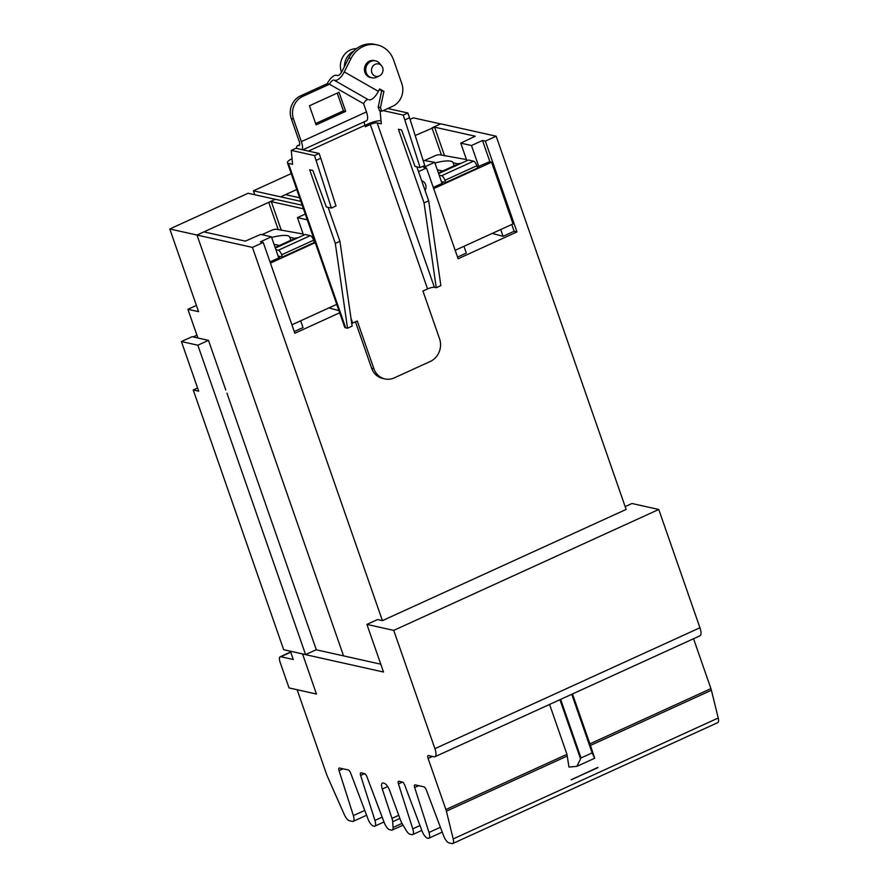 <?xml version="1.0" encoding="UTF-8"?>
<svg xmlns="http://www.w3.org/2000/svg" width="888" height="888" viewBox="0 0 888 888"><rect width="100%" height="100%" fill="white"/><g stroke="black" fill="none" stroke-linecap="round" stroke-linejoin="round"><path stroke-width="1.33" d="M196.925 335.198L193.14 336.929M293.695 239.704L292.64 239.471L275.136 247.463M456.965 165.224L455.91 164.99L438.417 172.971M316.328 649.816L226.951 393.162M197.902 337.984L187.912 309.301L198.579 311.677L169.774 228.982L252.436 247.397L263.237 242.468L260.384 241.836L271.428 236.796L278.765 257.897M440.581 123.909L413.386 117.849L410.045 119.369M343.556 655.888L197.003 235.031L269.608 201.909L271.328 201.654L303.463 208.813M300.677 320.79L303.041 327.572L294.261 331.579M271.428 236.796L260.684 234.399L245.31 241.125L204.662 232.057L204.851 231.457M338.905 310.6L328.904 307.914M305.283 214.052L297.458 217.627L307.292 219.813M297.458 217.627L303.574 235.198M302.22 205.261L275.38 199.278L269.608 201.909M275.302 199.312L248.107 193.251L169.774 228.982M291.197 173.593L253.424 190.82L300.854 201.343M299.622 197.78L286.302 194.816L286.491 194.206L280.708 196.847M286.491 194.206L296.747 189.533M415.184 135.498L434.598 127.162L475.247 136.219L460.739 143.135L471.473 145.532L482.517 140.493L489.954 161.86M463.947 246.298L466.311 253.091L457.542 257.087M418.503 171.639L426.506 167.987L423.654 167.344L434.698 162.315L442.046 183.405M434.698 162.315L423.099 160.306M511.766 224.486L514.13 231.269L503.085 236.308L492.174 233.422M471.473 145.532L478.821 166.633M500.721 229.526L503.085 236.308M460.739 143.135L466.855 160.706M482.517 140.493L485.37 141.125L496.17 136.208L440.726 123.843L432.878 127.428M254.789 194.738L253.424 190.82M196.403 305.428L187.912 309.301M496.17 136.208L626.14 509.435L382.417 620.634L252.436 247.397M340.337 312.498L294.849 333.255L263.237 242.468M421.7 180.808A6.593 5.972 -77.4 0 1 425.618 184.626A6.593 5.972 -77.4 0 1 425.063 190.465M485.37 141.125L516.983 231.912L458.119 258.763L426.506 167.987M516.983 231.912L514.13 231.269M316.295 649.705L305.583 654.589L283.672 649.705L193.229 389.976L198.701 391.197L181.407 341.547L197.846 345.21L208.491 340.348L192.063 336.685L181.407 341.547M197.58 387.989L193.229 389.976M305.583 654.589L197.846 345.21M225.785 390.01L208.491 340.348M275.913 249.695L278.344 250.238A4.518 1.587 65.5 0 1 281.663 254.789L282.44 257.021L314.385 242.446L313.608 240.215A4.518 1.587 -114.5 0 0 310.289 235.664L305.106 234.51L275.347 248.074M282.44 257.021L278.133 256.055M269.996 261.893L279.043 257.775L279.598 257.331L278.477 257.043M291.908 324.797L336.73 304.34M315.24 242.657L270.418 263.103M314.041 241.469L314.807 241.392M271.661 237.484A24.653 5.927 160.8 0 1 289.788 237.152A24.653 5.927 160.8 0 1 289.832 237.285L294.206 238.262L298.113 237.695M294.206 238.262L294.572 239.305M303.185 234.055L276.468 229.259A4.163 0.999 -19.2 0 0 271.195 230.492L261.982 234.698M289.832 237.285L290.876 240.282M277.012 244.922A30.381 27.495 102.6 0 0 276.656 244.844A30.381 27.495 102.6 0 0 274.07 244.411M439.194 175.202L441.625 175.746A4.518 1.587 65.5 0 1 444.932 180.297L445.709 182.528L477.655 167.954L476.878 165.723A4.518 1.587 -114.5 0 0 473.559 161.172L468.376 160.018L438.628 173.593M445.709 182.528L441.403 181.574M433.277 187.412L442.324 183.283L442.868 182.839L441.747 182.551M455.178 250.305L513.042 223.909L491.564 162.215L433.699 188.622M477.311 166.977L489.499 161.76L491.564 162.215M434.942 162.992A24.653 5.927 160.8 0 1 453.069 162.659A24.653 5.927 160.8 0 1 453.102 162.793L457.487 163.769L461.394 163.203M457.487 163.769L457.842 164.824M466.455 159.562L439.749 154.767A4.163 0.999 -19.2 0 0 434.465 156.011L425.263 160.206M453.102 162.793L454.145 165.79M440.281 170.441A30.381 27.495 102.6 0 0 439.926 170.352A30.381 27.495 102.6 0 0 437.351 169.919M592.152 752.891L594.694 758.241L576.889 766.355L581.018 757.964L592.152 752.891L571.75 694.305M316.439 694.028L289.044 687.911L280.175 662.448A6.949 2.442 65.5 0 1 280.175 656.776A6.949 2.442 65.5 0 1 280.841 656.731L293.262 659.495L290.409 651.204M380.774 664.191L316.15 649.772M382.417 620.634L377.567 619.558L366.922 624.408L393.739 630.391L658.763 509.479L631.945 503.496L625.152 506.604M576.889 766.355L568.964 767.066L566.955 754.323L549.572 704.417M594.694 758.241L590.431 745.443L711.41 690.254A7.637 2.686 -114.5 0 0 710.922 688.633L693.55 638.738M572.494 693.961L590.431 745.443M571.239 779.831L597.802 767.41L571.239 779.831M571.206 779.686L597.857 767.687M290.387 651.226L302.553 653.934L316.461 694.072L297.203 689.732M302.486 653.957L383.505 672.027L366.922 624.408M393.739 630.391L434.92 748.673A9.857 3.463 65.5 0 1 434.92 756.731L699.944 635.819A9.857 3.463 -114.5 0 0 699.944 627.76L658.763 509.479M434.92 756.731A9.857 3.463 65.5 0 1 433.977 756.798L428.427 755.555A3.474 1.221 -114.5 0 0 428.094 755.588A3.474 1.221 -114.5 0 0 428.094 758.419L445.898 809.545A7.637 2.686 65.5 0 1 446.387 811.166L453.191 838.916A7.637 2.686 65.5 0 1 452.714 843.545A7.637 2.686 65.5 0 1 451.981 843.6L449.028 842.945A7.637 2.686 65.5 0 1 443.589 835.719L426.395 790.131A3.474 1.221 -114.5 0 0 423.92 786.846L415.085 784.87A3.474 1.221 -114.5 0 0 414.752 784.903A3.474 1.221 -114.5 0 0 414.674 787.512L429.004 832.467A7.637 2.686 65.5 0 1 428.837 838.228A7.637 2.686 65.5 0 1 428.105 838.272L427.428 838.128A7.637 2.686 65.5 0 1 422 830.902L404.795 785.314A3.474 1.221 -114.5 0 0 402.331 782.028L398.845 781.251A3.474 1.221 -114.5 0 0 398.512 781.285A3.474 1.221 -114.5 0 0 398.446 783.893L412.776 828.848A7.637 2.686 65.5 0 1 412.609 834.609A7.637 2.686 65.5 0 1 411.877 834.653L409.979 834.232A7.637 2.686 65.5 0 1 406.182 830.402L402.275 823.875A7.637 2.686 65.5 0 1 400.577 820.312L389.721 790.686A7.637 2.686 -114.5 0 0 384.226 783.283L383.117 783.027A7.637 2.686 -114.5 0 0 382.384 783.083A7.637 2.686 -114.5 0 0 382.284 789.021L391.974 818.392A7.637 2.686 65.5 0 1 392.685 821.733L393.051 827.472A7.637 2.686 65.5 0 1 392.23 830.058A7.637 2.686 65.5 0 1 391.497 830.114L389.61 829.692A7.637 2.686 65.5 0 1 384.171 822.466L366.977 776.878A3.474 1.221 -114.5 0 0 364.502 773.592L361.028 772.815A3.474 1.221 -114.5 0 0 360.695 772.849A3.474 1.221 -114.5 0 0 360.617 775.457L374.947 820.412A7.637 2.686 65.5 0 1 374.78 826.173A7.637 2.686 65.5 0 1 374.048 826.217L373.371 826.073A7.637 2.686 65.5 0 1 367.943 818.847L350.738 773.259A3.474 1.221 -114.5 0 0 348.274 769.974L339.427 768.009A3.474 1.221 -114.5 0 0 339.094 768.031A3.474 1.221 -114.5 0 0 339.027 770.64L353.357 815.595A7.637 2.686 65.5 0 1 353.191 821.356A7.637 2.686 65.5 0 1 352.458 821.411L349.273 820.69A7.637 2.686 65.5 0 1 344.322 814.64L326.973 775.435L297.136 689.754M452.714 843.545L717.737 722.632A7.637 2.686 -114.5 0 0 718.226 718.015L711.41 690.254M295.893 148.285L291.275 150.383L314.519 155.567L319.136 153.469L295.893 148.285M316.184 160.34L320.79 158.242L336.008 205.961L331.391 208.07L314.519 155.567M319.136 153.469L320.79 158.242M335.32 243.39L339.926 241.292L352.125 326.107L347.519 328.216L335.32 243.39L309.668 169.752L312.842 170.463L326.34 206.937L331.391 208.07M328.105 207.337L339.926 241.292M383.205 110.612L403.252 115.085L407.87 112.987L387.812 108.514M404.917 119.858L409.535 117.76L424.742 165.479L420.135 167.588L403.252 115.085M407.87 112.987L409.535 117.76M424.053 202.908L428.671 200.81L440.87 285.625L436.252 287.734L424.053 202.908L398.412 129.271L401.576 129.981L415.073 166.456L420.135 167.588M416.838 166.855L428.671 200.81M291.275 150.383L292.563 164.291L288.411 163.37A10.834 2.597 160.8 0 1 287.412 162.726A10.834 2.597 160.8 0 1 292.041 158.674M287.412 162.726L344.666 327.15A10.834 2.597 -19.2 0 0 345.665 327.805L347.519 328.216M371.839 72.616A6.349 5.75 -77.4 0 1 374.27 64.857A6.349 5.75 -77.4 0 1 381.585 65.756A6.349 5.75 -77.4 0 1 382.661 67.677A6.349 5.75 -77.4 0 1 379.309 75.946A6.349 5.75 -77.4 0 1 371.839 72.616M364.913 125.408L368.032 123.987A10.834 2.597 160.8 0 1 381.008 120.679M380.108 110.9L381.296 123.809L377.145 122.888A5.417 1.299 -19.2 0 0 370.285 124.487L365.368 126.729L364.89 125.33A5.417 1.898 65.5 0 1 364.358 121.745M351.759 323.532A5.417 1.299 160.8 0 1 352.647 323.088L357.265 320.99L373.892 368.731A17.36 15.707 102.6 0 0 384.904 378.921A17.36 15.707 102.6 0 0 394.228 377.9L430.314 361.438A17.36 15.707 102.6 0 0 439.56 338.772L422.932 291.031L427.539 288.922A5.417 1.299 160.8 0 1 434.41 287.324L436.252 287.734M384.904 378.921L382.65 378.421A17.36 15.707 -77.4 0 1 371.639 368.231L355.478 321.8M379.309 75.946L376.468 77.278A8.68 7.859 -77.4 0 1 371.75 77.811A8.68 7.859 -77.4 0 1 366.245 72.716A8.68 7.859 -77.4 0 1 367.743 63.869A8.68 7.859 -77.4 0 1 375.535 60.861A8.68 7.859 -77.4 0 1 379.565 63.348L381.585 65.756M302.142 149.672A10.834 3.807 -114.5 0 0 301.365 141.625L293.506 119.059L291.264 118.559L299.123 141.125A5.417 1.898 65.5 0 1 299.123 145.554A5.417 1.898 65.5 0 1 298.601 145.588A10.834 3.807 -114.5 0 0 297.569 145.665A10.834 3.807 -114.5 0 0 296.392 148.396M345.676 111.377L316.106 124.875L309.457 105.772L339.027 92.274L345.676 111.377L343.434 110.878L337.24 93.096M315.64 123.554L343.434 110.878M302.808 149.828L366.444 120.79A10.834 3.807 -114.5 0 0 366.444 111.932L363.569 103.685A5.206 2.131 119.7 0 1 368.065 99.556L333.955 80.075A5.206 2.131 -60.3 0 0 329.47 84.216L327.217 83.705A10.623 4.351 119.7 0 1 336.386 75.269L337.54 75.524A5.206 2.131 -60.3 0 0 342.024 71.384L348.795 57.964A25.907 23.443 102.6 0 1 374.958 44.4L377.2 44.9A25.907 23.443 102.6 0 0 351.049 58.464L344.278 71.895A10.623 4.351 119.7 0 1 335.109 80.331M375.535 60.861L374.237 60.573A8.68 7.859 102.6 0 0 366.444 63.581A8.68 7.859 102.6 0 0 364.946 72.428A8.68 7.859 102.6 0 0 370.451 77.522L371.75 77.811M293.506 119.059A17.36 15.707 102.6 0 1 302.764 96.392L329.47 84.216L363.569 103.685M291.264 118.559A17.36 15.707 -77.4 0 1 300.51 95.893L327.217 83.705M341.536 72.283A16.739 15.152 -77.4 0 1 341.369 71.828A16.739 15.152 -77.4 0 1 356.499 48.662M377.2 44.9A25.907 23.443 102.6 0 1 393.628 60.118L401.831 83.672A17.36 15.707 102.6 0 1 392.585 106.327L381.762 111.266L380.475 107.581L383.916 91.353L379.62 88.911L378.377 91.375A10.623 4.351 119.7 0 1 369.219 99.811M344.344 66.789A16.739 15.152 -77.4 0 1 353.702 51.116M379.32 89.51L381.662 90.853L378.233 107.082L379.509 110.767L381.762 111.266M383.916 91.353L381.662 90.853M380.475 107.581L378.233 107.082M205.594 231.124L206.027 232.367M268.709 202.331L278.222 229.648M271.328 201.654L281.318 230.336M287.235 193.873L287.668 195.116M431.979 127.839L441.491 155.156M434.598 127.162L444.588 155.855M278.344 250.238L310.289 235.664M281.663 254.789L313.608 240.215M441.625 175.746L473.559 161.172M444.932 180.297L476.878 165.723M290.731 652.214L280.841 656.731M572.15 694.116L592.662 752.991M560.617 699.378L581.018 757.964M559.928 699.7L580.441 758.574M589.876 743.867L710.922 688.633M434.92 748.673L699.944 627.76M428.094 758.419L432.423 756.454M445.898 809.545L566.955 754.323M446.387 811.166L567.365 755.966M453.191 838.916L718.226 718.015M414.674 787.512L418.692 785.68M429.004 832.467L440.404 827.272M398.446 783.893L402.453 782.073M360.617 775.457L364.624 773.637M374.947 820.412L382.162 817.127M339.027 770.64L343.046 768.808M353.357 815.595L364.757 810.4M412.776 828.848L419.98 825.563M393.051 827.472L401.998 823.387M392.685 821.733L399.9 818.447M391.974 818.392L398.745 815.295M382.284 789.021L387.679 786.557M288.411 163.37L345.665 327.805M377.145 122.888L434.41 287.324M373.892 368.731L371.639 368.231M351.026 318.415L352.647 323.088M370.285 124.487L427.539 288.922M298.601 145.588L299.489 145.188M308.436 151.082L364.89 125.33M301.365 141.625L366.444 111.932M302.764 96.392L300.51 95.893M378.377 91.375L344.278 71.895M368.065 99.556L333.955 80.075M351.049 58.464L348.795 57.964M276.656 244.844L279.487 245.477M439.926 170.352L442.757 170.984M290.654 651.992L280.175 656.776M428.837 838.228L442.235 832.112M374.78 826.173L383.982 821.966M353.191 821.356L366.578 815.24M392.23 830.058L403.03 825.13M412.609 834.609L421.811 830.402M297.569 145.665L299.656 144.711"/></g></svg>
